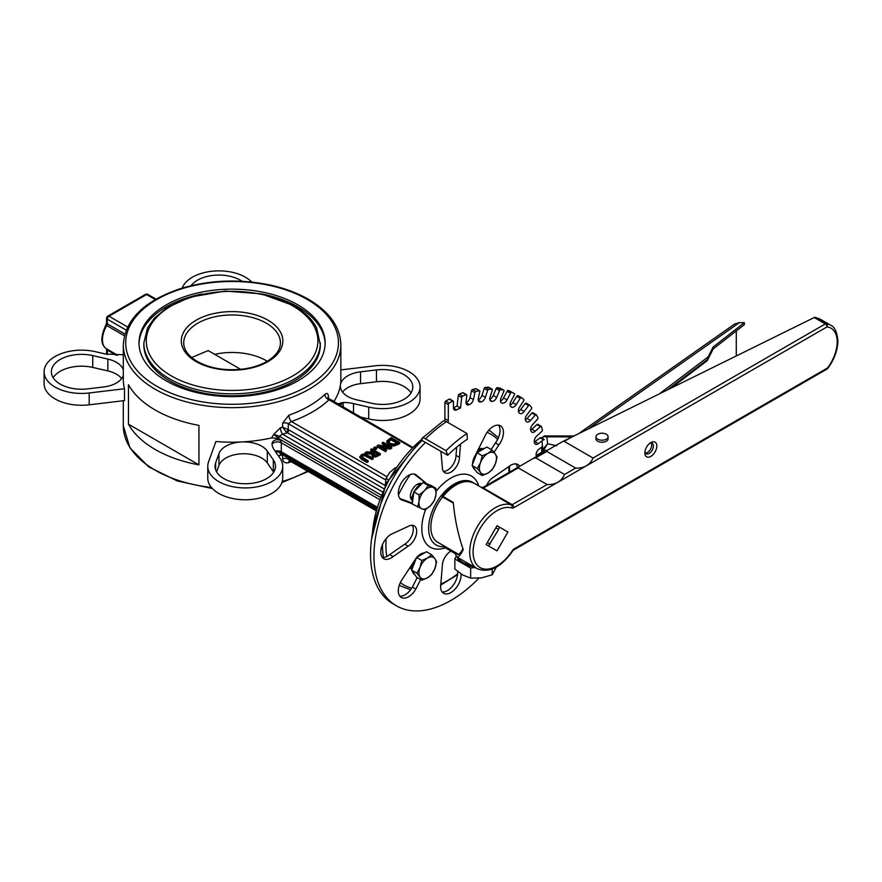 <?xml version="1.0" encoding="UTF-8"?>
<svg xmlns="http://www.w3.org/2000/svg" width="882" height="882" viewBox="0 0 882 882"><rect width="100%" height="100%" fill="white"/><g stroke="black" fill="none" stroke-linecap="round" stroke-linejoin="round"><path stroke-width="1.32" d="M495.827 527.822L498.65 529.454L488.485 545.914M498.65 529.454L499.366 527.072L497.029 525.727L507.911 532.011L497.029 550.853L486.147 544.569L497.029 525.727M490.194 544.106L487.36 542.474M123.304 354.762L105.675 354.057L95.432 351.697A37.474 21.631 0 0 0 44.1 371.796L44.1 383.637A37.474 21.631 0 0 0 89.181 404.816L124.505 400.593L124.505 388.742A108.784 62.809 0 0 1 123.304 379.403L123.304 344.862A108.784 62.809 0 0 0 232.076 407.66A108.784 62.809 0 0 0 340.86 344.862C340.287 326.891 329.493 311.721 308.502 299.34C296.925 292.703 283.508 287.797 268.238 284.632C237.986 278.756 208.692 280.101 180.38 288.657C144.064 300.905 125.035 319.637 123.304 344.862M53.141 377.717A30.22 17.442 180 0 1 92.753 367.43L107.847 370.903A25.335 14.63 180 0 1 121.639 378.565M124.869 333.991L107.295 323.837L107.295 319.196A2.414 1.4 -60 0 1 109.004 316.241A2.414 1.4 -120 0 0 107.802 316.12A2.414 2.414 0 0 0 106.59 318.215A2.414 1.4 0 0 0 107.295 319.196L126.214 330.111M127.614 326.979L109.004 316.241L146.61 294.522A2.414 1.4 -60 0 1 147.823 294.401A2.414 2.414 0 0 0 145.409 294.401A2.414 1.4 60 0 1 146.61 294.522L155.309 299.549M251.745 282.075A37.474 21.631 0 0 0 213.367 271.105A37.474 21.631 0 0 0 182.232 288.083M191.085 285.702A30.22 17.442 180 0 1 242.076 281.303M276.827 451.43L279.296 452.058A2.414 1.4 120 0 0 279.23 451.562M376.03 508.716L280.057 453.304L278.944 451.871A2.414 1.665 107.9 0 0 278.833 451.463M278.249 455.674L280.432 455.399A4.84 1.753 74 0 1 280.741 453.712M280.432 455.399A108.784 62.809 0 0 0 282.571 454.77L282.593 458.706C283.067 462.234 285.151 463.524 288.866 462.576A4.84 2.062 70.5 0 1 289.384 460.669M289.759 460.404L288.26 459.202L288.26 458.045M360.077 416.954L368.731 418.939A37.474 21.631 0 0 0 420.064 398.84L420.064 387A37.474 21.631 0 0 0 374.982 365.821L340.86 369.9M342.525 392.071A25.335 14.63 180 0 1 360.54 383.67L376.46 381.763A30.22 17.442 180 0 1 411.012 392.92M128.463 424.187L128.463 384.706A108.784 62.809 0 0 0 198.946 425.4L198.946 464.88A108.784 62.809 0 0 1 128.463 424.187L198.946 464.88M207.777 466.291A37.474 21.631 0 0 0 245.251 487.933A37.474 21.631 0 0 0 282.714 466.291L282.714 478.143A37.474 21.631 0 0 1 245.251 499.774A37.474 21.631 0 0 1 207.777 478.143L207.777 466.291A37.474 21.631 0 0 1 208.56 461.903L215.892 441.507A108.784 62.809 0 0 0 241.558 441.959A108.784 62.809 0 0 0 271.557 437.924L273.795 434.352L277.896 437.869A2.414 1.058 130 0 0 278.944 436.039L273.795 434.341L280.432 427.759A4.84 1.753 -106 0 0 282.582 434.209A113.613 65.599 0 0 0 287.069 432.853A2.414 1.4 120 0 0 288.778 429.898L282.593 427.131L286.22 432.037A2.414 0.948 132.3 0 0 288.26 429.512L288.26 423.68L291.391 421.53A113.613 65.599 0 0 0 328.997 399.822L329.284 399.987M328.424 398.499L328.424 396.724C328.236 393.35 327.046 392.589 324.874 394.419A108.784 62.809 180 0 1 288.866 415.202L282.593 423.173L282.593 427.131A108.784 62.809 180 0 1 280.432 427.759M333.451 402.192L332.547 400.428L329.592 399.348M333.749 401.751A108.784 62.809 0 0 0 340.452 384.872A108.784 62.809 0 0 0 340.86 379.403L340.86 344.862M277.896 437.869L278.436 438.464A2.414 1.4 120 0 0 279.296 436.259L282.582 434.209L382.171 491.715M286.22 432.037L383.582 488.573M324.874 394.419A4.84 3.363 -133.3 0 0 328.997 399.822L411.64 447.538M288.866 415.202A4.84 2.062 -109.5 0 0 291.391 421.53L386.889 476.666M379.966 497.084L278.436 438.464L271.557 437.924M277.753 438.685L280.322 440.173C275.879 439.049 273.111 440.129 272.031 443.403A27.805 16.052 0 0 0 272.031 443.569A27.805 16.052 0 0 0 274.004 449.511L280.057 458.287A37.474 21.631 0 0 1 282.714 466.291M280.322 452.025L281.314 451.771L280.322 452.025L281.314 451.771L281.314 442.819L280.322 440.173M218.968 453.568A25.335 14.63 180 0 1 241.558 441.959A25.335 14.63 180 0 1 267.312 451.121L273.321 459.842A30.22 17.442 180 0 1 275.471 466.291A30.22 17.442 180 0 1 245.251 483.744A30.22 17.442 180 0 1 215.032 466.291A30.22 17.442 180 0 1 215.66 462.752L218.968 453.568L218.968 465.409A25.335 14.63 180 0 1 241.558 453.811A25.335 14.63 180 0 1 267.312 462.962L273.321 471.683A30.22 17.442 180 0 1 273.674 472.212M359.856 456.424L361.642 458.408L366.978 461.484L368.114 460.823L361.422 456.545L362.315 455.222L364.608 454.704L372.028 458.574L373.163 457.912L364.409 453.8L361.344 454.66L359.856 457.46L359.856 456.523M372.028 458.574L372.028 459.555L364.608 455.696L362.315 456.203L361.422 457.526M368.114 460.823L368.114 461.815L366.978 462.466L361.642 459.39L359.856 457.416M366.978 461.484L366.978 462.466M373.163 457.912L373.163 458.905L372.028 459.555M377.099 445.774L385.643 450.702L386.702 450.096L379.933 446.193L390.142 448.111L391.762 447.174L383.218 442.246L382.149 442.852L389.524 447.108L378.367 445.035L377.099 445.774L377.099 446.755L385.643 451.694L385.643 450.702M390.142 448.111L390.142 449.092L382.468 447.648M391.762 447.174L391.762 448.166L390.142 449.092M386.702 450.096L385.643 451.694M382.149 442.852L382.149 443.844L387 446.645M386.878 440.923L388.708 443.999L394.045 445.068L399.733 442.577L391.189 437.637L386.878 440.923L386.779 442.466M399.733 442.577L399.733 443.558L394.045 446.06L388.708 444.98L386.878 441.904M391.035 438.861L397.617 442.665L393.978 444.164L389.91 443.315L388.378 441.055L391.035 438.861L391.035 439.853L388.378 442.036M396.757 443.15L391.035 439.853M365.192 452.642L371.95 453.039L371.554 454.032L365.192 453.635L365.192 452.642L366.669 451.793L372.766 452.201L374.067 451.452L370.672 449.478L370.672 450.47L373.218 451.937M371.95 453.039L372.689 455.509L375.523 456.027L380.351 453.767L371.807 448.828L370.672 449.478M377.099 454.506L375.456 455.123L372.921 453.723L375.015 451.992L378.235 453.855L377.099 454.506M375.015 451.992L375.015 452.984L372.921 454.704M380.351 453.767L380.351 454.748L375.523 457.019L372.689 456.501L371.95 454.021M377.375 454.34L375.015 452.984M375.148 446.898L373.77 447.692L373.77 448.684L375.412 449.622L375.412 448.64L376.779 447.847L375.148 446.898M376.779 447.847L376.779 448.828L375.412 449.622M373.77 447.692L375.412 448.64M343.285 407.252L342.933 402.457L337.619 403.978M353.517 413.162L353.517 403.603A27.805 16.052 0 0 0 342.933 402.468M275.57 451.782L280.388 452.058L376.393 507.481M106.788 354.299A2.414 1.4 180 0 1 106.59 353.737A2.414 2.414 0 0 0 106.645 354.266M214.69 354.344A48.345 27.915 180 0 1 266.265 360.65A48.345 27.915 180 0 1 267.246 361.234M191.681 357.53L208.185 350.584L240.665 369.338M143.843 342.877L143.843 344.862A88.233 50.947 0 0 0 169.686 380.881A88.233 50.947 0 0 0 265.846 391.917A88.233 50.947 0 0 0 320.32 344.862L316.627 327.939C312.195 319.328 304.643 311.941 293.971 305.756L261.348 293.838L225.197 291.071L190.225 297.091L166.863 307.785L154.361 318.17L147.559 327.883L143.843 342.877A88.233 50.947 0 0 0 169.686 378.907A88.233 50.947 0 0 0 265.846 389.943A88.233 50.947 0 0 0 320.32 342.877M297.895 304.885A93.073 53.736 180 0 1 325.149 342.877A93.073 53.736 180 0 1 232.076 396.613A93.073 53.736 180 0 1 139.014 342.877A93.073 53.736 180 0 1 196.465 293.243A93.073 53.736 180 0 1 297.895 304.885M478.474 449.026A9.669 5.579 -60 0 1 482.289 448.839M411.762 569.882A9.669 5.579 -60 0 1 410.45 566.817M412.203 500.458A9.669 5.579 -60 0 1 410.406 496.169A9.669 5.579 -60 0 1 414.485 486.588A9.669 5.579 -60 0 1 421.861 483.733M216.63 471.892L218.968 465.409M353.517 403.603L368.731 407.098A37.474 21.631 0 0 0 420.064 387M356.317 399.733A25.335 14.63 180 0 1 340.353 386.151A25.335 14.63 180 0 1 340.452 384.872A25.335 14.63 180 0 1 360.54 371.829L376.46 369.922A30.22 17.442 180 0 1 412.809 387A30.22 17.442 180 0 1 371.41 403.206L356.317 399.733M123.304 375.567A25.335 14.63 180 0 1 103.624 386.966L87.704 388.874A30.22 17.442 180 0 1 51.354 371.796A30.22 17.442 180 0 1 92.753 355.589L107.847 359.062A25.335 14.63 180 0 1 123.304 369.723M44.1 371.796A37.474 21.631 0 0 0 89.181 392.975L124.505 388.742M262.119 294.004A93.073 53.736 180 0 1 297.895 306.859A93.073 53.736 180 0 1 325.138 343.87M139.025 343.87A93.073 53.736 180 0 1 202.033 294.004M478.683 485.817A41.09 23.726 120 0 0 436.127 491.252M425.653 509.542A41.09 23.726 120 0 0 445.223 547.821M473.237 482.719A36.261 20.936 120 0 0 433.415 508.484A36.261 20.936 120 0 0 444.142 546.664M444.892 402.589L448.31 404.562A1.213 0.695 -60 0 1 449.17 403.085L445.752 401.112A1.213 0.695 120 0 0 444.892 402.589L444.892 418.641A4.84 2.789 -60 0 1 444.407 420.957M448.31 404.562L448.31 420.615L444.892 418.641M447.968 422.533A4.84 2.789 120 0 0 448.31 420.615M422.125 438.266A7.254 2.569 45.5 0 1 425.51 438.828A116.038 66.988 -60 0 1 446.479 421.673A7.254 3.859 -123.6 0 0 442.852 421.32L422.125 438.266A7.254 2.569 45.5 0 0 422.07 440.482L425.488 442.455A108.784 62.809 120 0 0 396.492 605.846A108.784 62.809 120 0 0 478.882 578.206M542.65 446.413L539.023 449.103A4.84 2.789 120 0 0 536.102 455.002A120.867 69.788 120 0 1 536.157 455.762A4.84 2.789 120 0 0 536.322 456.667M540.148 437.77L543.566 439.743A1.213 0.695 -60 0 1 544.293 439.6L540.875 437.626A1.213 0.695 120 0 0 540.148 437.77L534.878 441.695A4.84 2.789 -60 0 1 534.316 442.058M543.566 439.743L538.296 443.668L534.878 441.695M538.009 424.639A1.213 0.695 120 0 0 536.94 424.584L540.357 426.557A1.213 0.695 -60 0 1 541.427 426.612L542.386 429.843A1.213 0.695 -60 0 1 541.802 431.397L536.697 436.083A4.84 2.789 120 0 0 534.316 442.103A120.867 69.788 120 0 1 534.47 442.797A4.84 2.789 120 0 0 535.396 444.23A4.84 2.789 120 0 0 538.296 443.668M540.357 426.557L535.253 431.243L531.835 429.269A4.84 2.789 -60 0 1 530.677 430.085M533.048 412.952A1.213 0.695 120 0 0 531.912 413.118L535.33 415.091A1.213 0.695 -60 0 1 536.465 414.926L537.888 417.693A1.213 0.695 -60 0 1 537.458 419.248L532.618 424.606A4.84 2.789 120 0 0 530.832 430.614A120.867 69.788 120 0 1 531.074 431.221A4.84 2.789 120 0 0 531.868 432.191A4.84 2.789 120 0 0 535.253 431.243M535.33 415.091L530.479 420.449L527.061 418.476A4.84 2.789 -60 0 1 525.352 419.799M529.509 405.058L526.345 403.239A1.213 0.695 120 0 0 525.165 403.625L528.583 405.599A1.213 0.695 -60 0 1 529.762 405.213L531.614 407.462A1.213 0.695 -60 0 1 531.35 408.972L526.874 414.893A4.84 2.789 120 0 0 525.727 420.78A120.867 69.788 120 0 1 526.058 421.287A4.84 2.789 120 0 0 526.642 421.861A4.84 2.789 120 0 0 530.479 420.449M528.583 405.599L524.095 411.508L520.678 409.535A4.84 2.789 -60 0 1 518.451 411.431M521.372 397.617L518.043 395.687A1.213 0.695 120 0 0 516.83 396.283L520.248 398.256A1.213 0.695 -60 0 1 521.46 397.661L523.699 399.359A1.213 0.695 -60 0 1 523.61 400.792L519.586 407.153A4.84 2.789 120 0 0 519.09 412.798A120.867 69.788 120 0 1 519.509 413.195A4.84 2.789 120 0 0 519.829 413.449A4.84 2.789 120 0 0 524.095 411.508M520.248 398.256L516.224 404.618L512.806 402.644A4.84 2.789 -60 0 1 510.094 405.136M511.009 406.789L511.317 406.966A120.867 69.788 120 0 1 511.56 407.109A4.84 2.789 120 0 0 511.571 407.109A4.84 2.789 120 0 0 516.224 404.618M511.317 406.966A120.867 69.788 120 0 0 511.064 406.822L511.053 406.811A4.84 2.789 120 0 1 510.887 401.542L514.382 394.871A1.213 0.695 -60 0 0 514.338 393.548A1.213 0.695 -60 0 1 514.338 393.548L508.297 390.461A1.213 0.695 120 0 0 507.084 391.255L503.6 397.925A4.84 2.789 -60 0 1 500.458 401.045M507.084 391.255L510.502 393.229A1.213 0.695 -60 0 1 511.714 392.435M510.502 393.229L507.018 399.899L503.6 397.925M500.866 402.269L502.376 403.14A4.84 2.789 120 0 0 507.018 399.899M502.376 403.14A120.867 69.788 120 0 0 501.825 402.986L501.108 402.578M500.447 388.289A1.213 0.695 120 0 0 500.193 388.135L503.611 390.109A1.213 0.695 -60 0 1 503.865 391.321L500.987 398.168A4.84 2.789 120 0 0 501.439 402.831A4.84 2.789 120 0 0 501.825 402.986M503.611 390.109L500.733 389.635L497.316 387.661A1.213 0.695 120 0 0 496.136 388.642L493.247 395.478A4.84 2.789 -60 0 1 489.753 399.248M496.136 388.642L499.554 390.616A1.213 0.695 -60 0 1 500.733 389.635M499.554 390.616L496.665 397.451L493.247 395.478M489.94 400.119L492.145 401.387A4.84 2.789 120 0 0 496.665 397.451M492.145 401.387A120.867 69.788 120 0 0 491.539 401.354L490.149 400.56M488.849 387.43A1.213 0.695 120 0 0 488.43 387.187L491.847 389.16A1.213 0.695 -60 0 1 492.266 390.23L490.05 397.098A4.84 2.789 120 0 0 490.745 401.134A4.84 2.789 120 0 0 491.539 401.354M491.847 389.16L488.738 389.315L485.309 387.341A1.213 0.695 120 0 0 484.185 388.488L481.969 395.368A4.84 2.789 -60 0 1 478.187 399.778M484.185 388.488L487.603 390.461A1.213 0.695 -60 0 1 488.738 389.315M487.603 390.461L485.387 397.341L481.969 395.368M478.242 400.252L481.065 401.883A4.84 2.789 120 0 0 485.387 397.341M481.065 401.883A120.867 69.788 120 0 0 480.425 401.983L478.397 400.803M476.412 389.072A1.213 0.695 120 0 0 475.828 388.742L479.246 390.715A1.213 0.695 -60 0 1 479.83 391.597L478.32 398.377A4.84 2.789 120 0 0 479.191 401.773A4.84 2.789 120 0 0 480.425 401.983M479.246 390.715L475.971 391.487L472.543 389.513A1.213 0.695 120 0 0 471.484 390.803L469.985 397.573A4.84 2.789 -60 0 1 466.005 402.622L469.378 404.606A4.84 2.789 120 0 0 473.402 399.546L469.985 397.573M471.484 390.803L474.902 392.777A1.213 0.695 -60 0 1 475.971 391.487M474.902 392.777L473.402 399.546M469.378 404.606A120.867 69.788 120 0 0 468.706 404.827L466.082 403.306M466.556 394.717L463.138 392.744A1.213 0.695 120 0 0 462.653 392.744L466.071 394.717A1.213 0.695 -60 0 1 466.798 395.423L466.038 401.949A4.84 2.789 120 0 0 467.008 404.739A4.84 2.789 120 0 0 468.706 404.827M466.071 394.717L462.686 396.106L459.268 394.133A1.213 0.695 120 0 0 458.298 395.533L457.074 406.051L460.503 408.024A120.867 69.788 120 0 0 456.633 409.854L453.447 408.013M458.298 395.533L461.716 397.506A1.213 0.695 -60 0 1 462.686 396.106M461.716 397.506L460.503 408.024M457.074 406.051A120.867 69.788 120 0 0 453.447 407.76A4.84 2.789 120 0 0 454.439 409.965A4.84 2.789 120 0 0 456.633 409.854M453.447 407.76L453.447 401.597A1.213 0.695 -60 0 0 452.587 401.112L449.17 403.085M412.335 503.798L402.92 500.348A14.509 8.379 -60 0 1 401.321 499.774A14.509 8.379 -60 0 1 401.321 483.027A14.509 8.379 -60 0 1 415.83 474.648A14.509 8.379 -60 0 1 417.12 475.718L426.712 483.711A12.083 6.979 -60 0 1 427.075 483.942M460.525 444.098L459.445 457.35A12.083 6.979 -60 0 1 454.164 469.511A12.083 6.979 -60 0 1 444.848 472.752A12.083 6.979 -60 0 1 442.345 467.217L440.89 451.341M475.111 469.808L475.067 469.775A12.083 6.979 -60 0 1 475.056 469.775A12.083 6.979 -60 0 1 472.818 466.545M475.155 455.63L484.637 436.766A14.509 8.379 -60 0 1 500.436 425.808A14.509 8.379 -60 0 1 498.87 444.947L494.03 452.323M486.61 485.376A12.083 6.979 -60 0 1 493.611 477.118L508.66 466.677A14.509 8.379 -60 0 1 517.955 464.549A14.509 8.379 -60 0 1 519.763 466.324M408.146 526.422A12.083 6.979 -60 0 1 414.187 525.826A12.083 6.979 -60 0 1 416.039 535.506A12.083 6.979 -60 0 1 408.146 546.167L393.096 556.597A14.509 8.379 -60 0 1 383.802 558.736A14.509 8.379 -60 0 1 382.005 545.804A14.509 8.379 -60 0 1 393.074 533.401L408.146 526.422M420.626 579.529L415.819 589.099A14.509 8.379 -60 0 1 401.321 597.478A14.509 8.379 -60 0 1 401.321 580.72L414.606 560.478A12.083 6.979 -60 0 1 416.447 557.81M416.899 557.27A12.083 6.979 -60 0 1 424.396 552.937A12.083 6.979 -60 0 0 416.932 557.248M461.099 573.984A14.509 8.379 -60 0 1 455.134 589.044A14.509 8.379 -60 0 1 443.624 593.288A14.509 8.379 -60 0 1 440.813 584.204L442.312 565.924A12.083 6.979 -60 0 1 450.911 551.096M425.51 438.828L446.016 450.669L447.714 455.277A108.784 62.809 -60 0 1 467.372 439.203L466.986 433.514A116.038 66.988 120 0 0 446.016 450.669M446.479 421.673L466.986 433.514M425.488 442.455L447.714 455.277M453.194 401.045L449.776 399.072A1.213 0.695 120 0 0 449.17 399.138L445.752 401.112M462.653 392.744L459.268 394.133M475.828 388.742L472.543 389.513M488.43 387.187L485.309 387.341M500.193 388.135L497.316 387.661M510.965 391.608A1.213 0.695 120 0 0 510.921 391.575L508.297 390.461M542.077 452.367A1.213 0.695 120 0 0 541.471 452.433L536.146 455.509A4.84 2.789 -60 0 1 536.135 455.509L537.237 456.137M422.07 440.482A108.784 62.809 120 0 0 393.074 603.872L396.492 605.846M414.044 474.031L426.712 483.711A12.083 6.979 -60 0 0 424.848 483.171M414.264 474.075L417.12 475.718M400.031 498.683L402.92 500.348M412.412 503.126A12.083 6.979 -60 0 1 411.21 502.663L399.899 498.528M411.21 502.663L412.39 503.346L411.21 502.663M423.294 481.737A12.083 6.979 -60 0 1 424.749 483.138M456.7 447.163L456.027 455.377L459.445 457.35M456.027 455.377A12.083 6.979 -60 0 1 443.392 471.341M498.528 425.179A14.509 8.379 -60 0 1 495.452 442.973L491.142 449.533M495.452 442.973L498.87 444.947M516.047 463.91A14.509 8.379 -60 0 1 517.436 467.57M412.236 525.264A12.083 6.979 -60 0 1 404.728 544.194L389.679 554.624L393.096 556.597M389.679 554.624A14.509 8.379 -60 0 1 382.292 557.391M404.728 544.194L408.146 546.167M417.208 577.556L412.401 587.125L415.819 589.099M412.401 587.125A14.509 8.379 -60 0 1 399.811 596.133M457.637 571.426A14.509 8.379 -60 0 1 453.017 585.494A14.509 8.379 -60 0 1 442.114 591.943M516.83 396.283L512.806 402.644M525.165 403.625L520.678 409.535M531.912 413.118L527.061 418.476M536.94 424.584L531.835 429.269M645.381 453.017A6.042 3.484 120 0 0 647.432 452.444A6.042 3.484 120 0 0 651.181 442.985M837.194 341.709A2.414 1.411 -0.4 0 0 837.9 340.706L837.9 340.717C836.974 331.753 834.504 326.56 830.491 325.116A32.347 18.676 120 0 0 826.202 323.705A2.414 1.918 97.1 0 1 827.018 326.891A29.922 17.276 -60 0 1 837.194 341.709A2.414 1.4 0 0 0 837.9 340.717A2.414 2.414 0 0 0 837.9 340.706L837.9 341.102A2.414 1.4 180 0 1 837.194 342.084A29.922 17.276 -60 0 1 827.559 367.948L827.779 368.411C834.24 359.58 837.613 350.474 837.9 341.113A2.414 1.389 -179.6 0 1 837.9 341.113A2.414 1.389 -179.6 0 1 837.194 342.084L837.194 341.709M814.229 317.531L825.309 323.926A2.414 1.4 -60 0 1 826.202 323.705L815.188 317.344L814.229 317.531L562.705 441.54L564.226 441.375L593.057 458.023C589.849 465.079 584.038 468.43 575.626 468.077L546.807 451.441L547.182 450.393L562.705 441.54M650.85 442.577L650.85 442.577A8.456 4.884 120 0 0 644.863 452.94A8.456 4.884 120 0 0 650.85 456.391A8.456 4.884 120 0 0 656.825 446.027A8.456 4.884 120 0 0 650.85 442.577L650.85 442.577M564.546 474.483C561.338 481.539 555.528 484.891 547.116 484.538L518.296 467.901L518.671 466.865L532.915 458.64L535.716 457.835L564.546 474.483L575.626 468.077M608.084 436.711L608.084 438.784A6.042 3.484 180 0 1 602.042 442.268A6.042 3.484 180 0 1 595.989 438.784L595.989 436.711A6.042 3.484 0 0 0 602.042 440.206A6.042 3.484 0 0 0 608.084 436.711A6.042 3.484 0 0 0 604.346 433.492A6.042 3.484 0 0 0 597.764 434.253A6.042 3.484 0 0 0 595.989 436.711M827.062 369.051A2.414 1.4 60 0 0 827.559 367.948L514.349 548.78A2.414 1.4 60 0 1 513.853 549.883L827.062 369.051A2.414 2.414 0 0 0 827.779 368.411M815.188 317.344L819.819 318.953L830.491 325.116M463.138 549.31C458.111 534.834 454.814 519.189 453.271 502.387L443.073 496.5A36.261 20.936 -60 0 1 456.005 484.99A36.261 20.936 -60 0 1 474.141 483.204L511.163 504.879A36.261 20.936 120 0 0 495.32 507.69A36.261 20.936 120 0 0 471.638 539.652A36.261 20.936 120 0 0 477.195 568.703L456.678 556.862C458.243 557.622 460.404 555.274 463.16 549.828A36.261 20.936 120 0 1 463.138 549.31M462.929 548.725C460.547 553.212 458.673 555.12 457.317 554.436L456.336 553.014M455.542 552.562L455.211 553.576L456.678 556.862M455.211 553.576L445.013 547.7A2.414 1.863 88.3 0 1 443.911 545.837M453.326 503.137L442.224 496.72L443.073 496.5M458.673 554.37L437.748 542.287A33.097 19.106 -60 0 1 442.61 496.941M649.924 443.194A6.042 3.484 -60 0 1 652.162 443.26A6.042 3.484 -60 0 1 653.088 448.1A6.042 3.484 -60 0 1 649.141 453.425A6.042 3.484 -60 0 1 646.12 453.734A6.042 3.484 -60 0 1 644.94 451.827M547.116 484.538L512.221 504.691L483.391 488.044L483.391 487.228L481.44 487.415M499.366 527.072L507.911 532.011M713.141 348.985L707.232 360.694L708.18 356.857L713.141 347.012L744.386 322.647L744.386 324.62L713.141 348.985L713.141 347.012M744.386 322.647L739.403 322.636L734.717 323.959L579.628 432.952M736.283 330.937L736.283 355.876M671.588 387.705L707.232 360.694M541.78 438.156L543.488 436.436L546.818 436.822L544.481 435.928M556.718 445.796L547.656 443.734L542.981 449.203A1.213 0.695 -0 0 0 543.753 449.798L547.656 443.734L546.818 436.822L571.635 436.888M456.104 556.299L454.858 559.001L454.858 569.033L462.752 574.998L470.646 578.151L481.429 577.886L492.222 574.81L496.301 567.159M454.858 559.001L470.646 568.107L470.646 578.151M492.222 569.099L492.222 574.81M470.646 568.107L475.001 567.435M457.273 557.203A19.338 11.168 0 0 0 462.752 563.554A19.338 11.168 0 0 0 473.755 566.718M457.824 557.523A19.338 11.168 0 0 0 471.153 565.219M430.548 505.607L425.168 509.851L422.103 508.914A12.083 6.979 120 0 0 430.548 505.607A12.083 6.979 120 0 0 435.94 494.835L434.396 500.469L430.548 505.607M417.517 507.084L419.06 501.45A12.083 6.979 120 0 0 422.103 508.914L412.291 504.074L413.856 491.913L423.084 482.531L430.736 485.298L435.962 488.319L435.94 494.835A12.083 6.979 120 0 0 432.897 487.371L435.962 488.319M419.082 494.934L424.451 490.679A12.083 6.979 120 0 0 419.06 501.45L419.082 494.934L413.856 491.913M428.299 485.541L432.897 487.371A12.083 6.979 120 0 0 424.451 490.679L428.299 485.541L423.084 482.531M414.088 491.693A12.083 6.979 -60 0 1 421.938 483.7M412.555 502.012A12.083 6.979 -60 0 1 413.823 492.233M480.536 462.587L482.233 455.785L487.933 453.381A12.083 6.979 120 0 0 480.536 462.587A12.083 6.979 120 0 0 480.536 472.454L477.305 468.507L480.536 462.587M492.101 450.096L495.331 454.043A12.083 6.979 120 0 0 487.933 453.381L492.101 450.096L486.886 447.075L477.019 452.775L482.233 455.785M497.04 457.108L495.331 463.91A12.083 6.979 120 0 0 495.331 454.043L497.04 457.108M487.933 473.116L482.233 475.53L480.536 472.454A12.083 6.979 120 0 0 487.933 473.116A12.083 6.979 120 0 0 495.331 463.91L492.101 469.83L487.933 473.116M477.305 468.507L472.079 465.498L477.019 472.509L482.233 475.53M472.079 465.498L477.019 452.775M472.554 464.285A12.083 6.979 -60 0 1 476.864 453.172M477.371 452.576A12.083 6.979 -60 0 1 484.824 448.265M420.097 567.269L421.805 560.467L427.494 558.052A12.083 6.979 120 0 0 420.097 567.269A12.083 6.979 120 0 0 420.097 577.137L416.866 573.179L420.097 567.269M431.673 554.767L434.903 558.714A12.083 6.979 120 0 0 427.494 558.052L431.673 554.767L426.447 551.757L416.58 557.457L421.805 560.467M436.601 561.79L434.903 568.592A12.083 6.979 120 0 0 434.903 558.714L436.601 561.79M427.494 577.798L421.805 580.202L420.097 577.137A12.083 6.979 120 0 0 427.494 577.798A12.083 6.979 120 0 0 434.903 568.592L431.673 574.502L427.494 577.798M416.866 573.179L411.651 570.169L416.58 577.192L421.805 580.202M411.651 570.169L416.58 557.457M414.672 574.48L414.617 574.447A12.083 6.979 -60 0 1 412.39 571.216M412.115 568.967A12.083 6.979 -60 0 1 416.425 557.854M395.357 467.658L389.546 472.62L386.04 478.375L385.324 484.957M386.04 478.375L388.113 479.576M107.295 354.399L107.295 350.088L116.248 355.248M106.546 348.732L106.59 349.096A2.414 1.4 180 0 0 107.295 350.088A2.414 1.4 120 0 0 106.876 349.029M106.766 348.963A19.823 11.444 -60 0 1 106.546 348.842A19.823 11.444 -60 0 1 106.766 325.568L124.395 335.744M282.593 458.706A4.84 2.789 180 0 1 288.26 459.202L375.743 509.708M288.866 462.576A108.784 62.809 0 0 0 291.203 461.727M307.421 471.087A108.784 62.809 180 0 1 282.262 481.506M211.426 487.448A108.784 62.809 180 0 1 123.304 425.786L123.304 400.737M328.424 396.724A4.84 2.789 0 0 0 327.895 397.716M282.593 423.173A4.84 2.789 180 0 1 288.26 423.68L385.655 479.907M380.837 494.89L279.296 436.259M272.086 444.594A5.435 3.142 0 0 1 275.757 442.058A5.435 3.142 0 0 1 281.314 442.819L379.128 499.289M279.296 452.058L376.228 508.021M376.603 506.786L281.314 451.771A5.435 3.142 180 0 0 275.14 451.154M362.315 455.222L362.315 456.203M361.642 458.408L361.642 459.39M364.608 454.704L364.608 455.696M366.692 455.487L366.692 456.479M388.708 443.999L388.708 444.98M390.164 439.368L390.164 440.35M394.045 445.068L394.045 446.06M397.782 443.701L397.782 444.682M374.023 452.565L374.023 453.557M378.146 455.035L378.146 456.016M375.523 456.027L375.523 457.019M372.689 455.509L372.689 456.501M343.285 403.901A5.435 3.142 0 0 0 339.261 404.926M105.873 325.083L106.766 325.568A2.414 1.4 120 0 0 107.295 323.837A2.414 1.4 0 0 1 106.59 322.856L105.873 325.083C100.35 336.924 100.57 344.84 106.546 348.842L117.626 355.237M106.59 353.737L106.59 349.096A2.414 1.4 180 0 1 106.623 348.875M196.19 361.631A50.77 29.304 0 0 0 281.115 348.489A50.77 29.304 0 0 0 218.945 312.603A50.77 29.304 0 0 0 196.19 361.631M183.732 342.877A48.345 27.915 180 0 1 213.576 317.09A48.345 27.915 180 0 1 266.265 323.143A48.345 27.915 180 0 1 280.432 342.877C280.432 348.93 276.838 354.531 269.671 359.68C263.057 364.2 254.711 367.254 244.623 368.841C226.52 371.201 210.776 368.753 197.392 361.51C188.318 355.997 183.765 349.79 183.732 342.877M292.769 305.878A85.819 49.546 180 0 1 254.292 388.764A85.819 49.546 180 0 1 149.19 328.082A85.819 49.546 180 0 1 292.769 305.878M307.289 299.461A106.369 61.409 180 0 1 259.606 402.203A106.369 61.409 180 0 1 129.345 326.99A106.369 61.409 180 0 1 307.289 299.461M372.458 533.279A89.446 51.641 -60 0 1 421.805 439.357M498.429 437.726L490.469 431.221A89.446 51.641 120 0 0 488.727 430.284M382.501 544.558A89.446 51.641 120 0 0 383.483 557.424M399.337 585.086A89.446 51.641 120 0 0 401.034 586.144L399.314 585.152M457.67 573.84A87.031 50.241 -60 0 1 447.461 580.72A87.031 50.241 -60 0 1 440.824 584.138M411.773 588.162A87.031 50.241 -60 0 1 400.351 582.583M386.779 556.498A87.031 50.241 -60 0 1 386.184 538.571M398.455 494.978A87.031 50.241 -60 0 1 410.251 474.56M487.051 432.412A87.031 50.241 -60 0 1 497.602 439.523M508.638 466.699A87.031 50.241 -60 0 1 508.98 472.454M385.059 485.486L288.778 429.898M376.46 369.922L376.46 381.763M360.54 371.829L360.54 383.67M368.731 407.098L368.731 418.939M107.847 359.062L107.847 370.903M92.753 367.43L92.753 355.589M89.181 392.975L89.181 404.816M267.312 451.121L267.312 462.962M273.321 459.842L273.321 471.683M215.66 469.841L215.66 462.752M449.17 399.138L452.587 401.112M593.057 458.023L825.309 323.926A2.414 1.4 60 0 1 827.018 326.891L513.93 507.646A4.84 2.789 120 0 1 511.825 508.021A2.414 1.962 -71.7 0 0 511.163 504.879A2.414 1.4 -60 0 0 512.221 504.691A2.414 1.4 60 0 1 513.93 507.646M514.349 548.78A4.84 2.789 120 0 0 512.188 550.919A33.847 19.536 -60 0 1 479.665 567.324A33.847 19.536 -60 0 1 479.345 529.884A33.847 19.536 -60 0 1 511.825 508.021M564.226 441.375L574.215 435.609M482.344 488.231A2.414 1.4 -60 0 0 483.391 488.044L518.296 467.901M513.853 549.883L512.188 550.919M535.716 457.835L546.807 451.441M708.18 356.857L659.824 393.493M667.872 389.535L707.232 359.713M588.933 428.365L739.403 322.636M543.753 452.378L543.753 449.798L546.961 450.526M541.989 440.923L542.981 452.819M541.724 452.323L541.724 447.097L541.724 452.323M156.015 299.141L147.823 294.401M412.159 447.02L327.872 398.014M289.219 460.569L375.545 510.413M371.554 454.032L371.554 455.013M106.59 322.856L106.59 318.215M145.409 294.401L107.802 316.12M308.149 471.506L281.931 482.553M212.419 488.562L177.381 480.999L148.76 466.92L129.941 447.836L123.304 425.786M371.543 539.178L386.04 483.512L423.625 436.81M490.469 431.221L488.771 430.24M440.702 585.086L457.593 574.645M509.697 472.046L509.399 466.115M401.034 586.144L410.637 589.782M476.192 388.775L479.61 390.748M488.672 387.242L492.09 389.216M500.326 388.19L503.743 390.164M517.999 395.665L521.416 397.639M526.234 403.14L529.652 405.114M532.871 412.765L536.289 414.738M537.788 424.341L541.206 426.315M442.047 496.202C453.039 483.127 463.734 478.794 474.141 483.204M512.497 551.261C500.976 567.512 489.212 573.322 477.195 568.703M483.391 487.228L518.671 466.854M532.915 458.629L547.182 450.393M573.41 436.006L544.58 435.928L541.724 438.663M419.457 485.122L417.671 484.097M412.203 497.68L410.417 496.654M427.252 484.042L426.701 483.722M479.885 450.228L478.32 449.324M412.203 567.468L410.615 566.553"/></g></svg>
